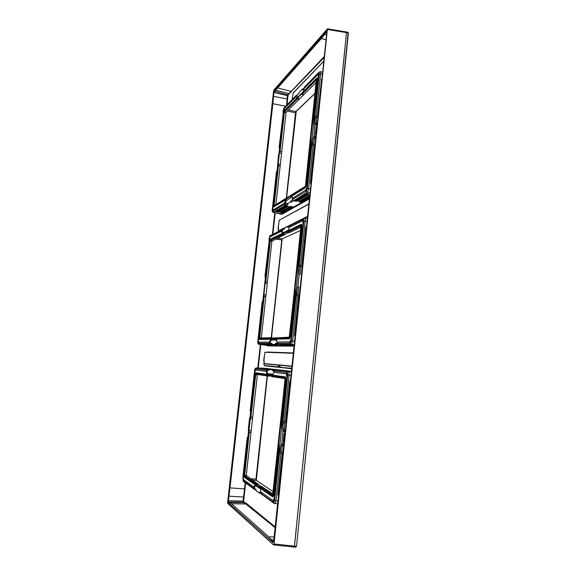 <?xml version="1.0" encoding="UTF-8"?>
<svg xmlns="http://www.w3.org/2000/svg" width="576" height="576" viewBox="0 0 576 576"><rect width="100%" height="100%" fill="white"/><g stroke="black" fill="none" stroke-linecap="round" stroke-linejoin="round"><path stroke-width="0.86" d="M274.91 526.702L246.658 503.597L243.569 501.847L245.642 483.048M287.021 104.731L288.079 94.867L323.899 57.751M291.139 371.275L265.147 368.33L264.694 368.669M281.297 213.941L281.83 214.387L309.139 198.994M267.581 345.917L267.185 345.492L267.581 345.917L293.767 346.14M267.466 352.044L293.054 352.944M265.37 365.861L291.413 368.69M246.658 503.597L246.254 503.964L231.509 503.755L268.898 536.933L273.218 541.829L273.722 540.835L326.801 32.573L326.498 31.918L321.329 38.52L277.697 87.955L291.211 91.418L323.993 56.837M289.159 94.003L288.886 93.586L291.211 91.418L291.499 91.829M287.849 95.602L287.417 95.666L287.806 94.45L288.886 93.586L275.494 90.166L277.697 87.955M286.546 105.214L287.417 95.666L273.946 92.419L274.32 91.188L275.494 90.166M244.001 497.196L243.569 497.074L245.225 482.753M243.569 501.847L243.18 502.214L243.05 500.976L243.569 497.074L228.989 496.159L229.997 487.879L245.002 488.916M274.838 527.436L244.181 502.654L243.18 502.214L228.499 501.926L228.384 500.681L243.482 501.098M326.585 31.306L274.68 90.18L273.636 93.593L228.334 499.464L228.65 502.913L272.93 542.57M285.559 106.214L272.858 103.702L273.946 92.419M272.858 103.702L229.997 487.879M228.989 496.159L228.384 500.681M228.499 501.926L231.509 503.755M274.594 90.166L326.347 31.313C326.83 31.19 327.01 31.874 326.887 33.365L274.018 539.719L273.089 542.506L228.557 502.913L228.24 499.457L273.55 93.571L274.68 90.18M327.42 28.886L274.018 543.974L273.55 544.889L227.75 503.453L227.642 502.301L273.557 91.195L273.902 90.065L327.42 28.886M294.113 547.056L273.701 544.903L294.113 547.056L294.444 546.134L346.5 32.645L346.291 31.968L327.629 28.836M293.782 547.02L294.142 547.164L294.48 546.163L296.251 546.185L295.783 547.049M346.198 31.946L346.543 32.602L294.48 546.163M296.129 111.463L295.754 112.788M282.362 238.781L282.031 239.976M267.415 375.458L256.262 480.348M315.194 93.154L295.906 111.521L295.524 112.673L286.308 198.036M275.911 204.574L286.114 112.183L316.339 82.289M279.756 153.137L280.087 151.279L279.641 151.308L279.756 153.137L281.376 153.49M280.195 164.282L278.561 164.052L278.122 164.93L279.526 152.143M280.138 165.924L278.51 165.694L278.561 164.052M279.641 151.308L284.234 111.37L316.411 79.164L305.503 185.422L305.114 186.502L273.859 205.942L278.122 164.93M284.306 110.714L316.49 78.422L316.894 79.466L305.762 185.263L305.035 187.272L273.658 206.618L283.716 112.572L284.306 110.714M318.852 72.353L304.603 86.868L317.851 73.584C318.823 72.842 319.212 73.836 319.018 76.565L314.82 116.568L312.962 121.918L317.426 79.416C317.513 78.235 317.347 77.796 316.93 78.113L316.706 78.329M297.014 95.141L295.985 95.638L296.791 95.63L298.872 93.521L298.973 92.606L302.717 88.798L302.616 89.726L304.214 88.106M279.59 148.478L283.327 112.277L284.587 108.331L295.992 96.79L296.662 98.316M295.992 96.79L295.985 95.638M298.894 93.319L296.791 95.63L297.432 97.546M303.25 88.906L302.717 88.798M281.225 213.926L309.218 198.288M302.983 91.973L304.258 88.423L317.722 74.794L318.542 75.132M273.823 206.87L285.811 199.822L284.486 203.141L273.449 209.822C272.93 209.966 272.743 209.117 272.894 207.274L276.84 171.353L277.445 169.682M311.4 144.9L307.08 186.012L306.166 189.641L292.5 198.295L291.701 196.2L305.388 187.762L306.302 185.249L310.86 141.919L311.4 144.9L311.832 144.986L307.548 185.839L307.13 186.106M283.003 112.601L284.702 107.273L295.956 95.832L283.99 107.978L283.212 110.376L284.09 107.654M292.5 198.295L292.529 199.39L305.438 191.635C306.439 190.757 307.145 188.827 307.548 185.839M314.021 135.742L313.128 138.614L314.51 138.139L313.891 144.036L313.128 145.462L308.614 188.546L307.267 188.582L311.839 144.986L312.552 144.115C311.897 143.784 311.674 142.459 311.875 140.148L313.625 123.53L315.324 117.662L314.021 135.742L315.713 136.109M272.642 210.348L273.334 210.924L273.449 209.822M272.448 208.642L272.635 211.356L284.213 204.379L273.334 210.924M276.84 171.353L276.473 172.051M277.567 166.889L278.381 155.527L279.094 152.986M277.531 166.385L277.121 170.654M279.086 153.079L279.605 148.342L279.144 147.391L279.569 148.406L278.993 153.288M304.546 87.106L304.258 88.423M304.214 87.926L302.616 89.726M310.198 188.856L308.614 188.546C308.34 190.498 307.879 191.758 307.231 192.326L291.521 202.104L290.693 200.959L290.585 201.924L286.963 204.084L287.064 203.134L284.198 204.617L284.868 205.61L285.862 205.459L285.048 204.336C285.523 202.162 286.106 200.808 286.79 200.282L291.694 197.28L292.392 197.46M285.862 205.459L287.885 204.257L286.963 204.084M293.645 200.851L292.867 200.174M291.521 202.104L290.585 201.924M309.492 195.617L299.182 201.564L300.989 201.982L309.326 197.23M308.974 194.22L307.116 193.745L295.171 200.786L296.388 200.995L308.362 193.99L306.475 193.723L294.588 200.743C294.876 201.197 295.675 201.348 296.978 201.204L308.974 194.22C308.7 193.723 307.872 193.565 306.475 193.723M296.978 201.204L295.574 200.75L307.505 193.73L308.758 193.975L306.706 193.738L294.818 200.772L295.574 200.75L294.588 200.743M288.389 206.208L286.301 205.79L276.192 211.752L277.654 211.946L287.849 205.949L286.668 205.783L276.545 211.738L278.201 212.148L288.389 206.208C288.094 205.783 287.323 205.632 286.078 205.762L275.976 211.723L278.201 212.148M292.277 206.95L290.189 206.539L279.922 212.458L281.39 212.652L291.737 206.69L290.556 206.525L280.282 212.443L281.93 212.846L292.277 206.95C291.989 206.525 291.218 206.381 289.966 206.51L279.713 212.429L281.93 212.846M273.125 212.378L284.868 205.61M284.213 204.379L284.486 203.141M285.811 199.822L286.034 199.174L290.923 196.15L291.701 196.2M293.537 200.462L292.529 199.404L306.346 191.102L307.267 188.582M318.787 72.612L320.076 71.662C320.566 71.539 320.753 72.238 320.638 73.764L316.224 115.906L316.663 117.562L315.324 117.662L314.827 116.554L319.298 73.901C319.385 72.72 319.212 72.288 318.787 72.612L304.546 87.091M313.884 136.296L315.655 136.627M315.857 134.705L315.317 134.546L316.152 126.59L316.699 126.655M316.685 126.792L316.174 126.547M316.67 126.943L316.152 126.59M315.331 134.604L315.871 134.575M315.317 134.546L315.886 134.446M316.886 124.87L315.115 124.524M317.016 123.602L316.051 123.422C315.36 122.717 314.928 122.616 314.748 123.127M316.224 115.906L314.928 116.446M310.86 141.919L310.615 140.242L312.358 123.638L312.962 121.918M313.128 145.462L311.933 144.986M313.891 144.036L312.552 144.115L313.128 138.614M286.819 197.986L286.07 198.346M286.114 112.183L284.537 111.794L297.137 99.216L297.778 98.158L297.108 98.388M299.462 98.561L297.778 98.158M301.522 93.974L301.543 94.392L302.112 94.255L316.598 79.805M282.492 238.716L281.794 239.904L271.231 337.702M288.317 232.654L271.901 241.171L261.324 337.99M265.91 294.79L264.24 294.624L263.786 295.553L259.33 338.378L289.21 337.55L289.598 336.6L301.032 225.281L282.47 234.022L283.133 233.95L282.521 234.706L284.242 235.037L282.514 234.706L270.432 240.437L265.817 281.426L265.486 283.27L265.248 282.254L265.363 281.405L267.466 281.714M301.097 227.131L289.008 232.798L286.877 232.38M300.751 230.378L282.161 238.867L271.483 337.702L273.55 338.098M264.24 294.624L264.175 296.417L265.846 296.575M259.258 339.077L289.123 338.35L289.843 336.593L301.486 225.936L301.111 224.51L270.065 239.458L259.02 337.565L259.373 339.293M263.786 295.553L265.248 282.254M282.47 234.022L270.122 240.012L265.363 281.405M263.124 300.139L262.534 301.601L258.43 338.962C258.271 340.906 258.437 341.978 258.934 342.173L269.467 342.072L270.792 338.947L275.623 338.782L276.379 339.127L277.142 343.253L290.369 343.202L290.808 344.232L291.456 344.369L292.637 341.122L297.36 296.028L298.152 294.494L296.791 294.43L296.15 295.423L297.36 296.028M270.756 339.25L259.582 339.502M277.142 343.238L289.498 343.188C290.462 342.886 291.154 341.194 291.571 338.134L296.057 295.38L295.625 295.099L295.157 291.305L290.39 336.636L289.49 338.832L276.379 339.127M277.942 344.354L277.142 343.253M297.353 270.389L298.678 266.033L299.282 265.565L299.693 266.753L298.015 272.174L296.741 272.138L297.353 270.389L302.026 225.936L301.558 224.158L282.334 233.482L281.448 231.242L270.511 236.614C269.95 237.067 269.539 238.255 269.28 240.17L265.255 276.854L265.55 278.071M303.055 221.566L302.35 220.975L289.39 227.34L288.007 230.659M270.497 239.098L282.182 233.46M277.121 342L289.634 341.878L290.455 341.014L291.168 338.141M299.174 265.644L303.566 223.798L303.149 223.999M291.125 225.331L302.486 219.715C303.415 219.528 303.775 220.889 303.566 223.798M281.448 231.242L281.426 230.141L270.634 235.512L270.511 236.614M268.97 240.322L270.634 235.512M270.864 344.47L270.029 343.361L271.958 343.354L271.85 344.347L272.794 344.477L270.864 344.47L269.503 344.218L269.194 343.267L258.811 343.31L258.264 342.634M289.678 226.044L304.502 218.362C305.1 218.232 305.345 219.118 305.215 221.018L300.6 265.104L299.282 265.565M300.6 265.104L301.054 266.796L299.693 266.753L298.922 274.097L300.283 274.147L301.054 266.796M297.907 286.963L298.922 287.1L297.907 286.963L299.261 274.003M287.971 226.346L287.863 227.318L288.914 226.483L287.971 226.346L284.371 228.139L284.27 229.097L282.269 230.083C282.298 231.998 282.643 232.855 283.298 232.654L288.295 230.227M282.701 229.385L283.291 229.27L282.269 230.083L281.455 229.946L269.95 235.836L269.122 238.925M289.678 226.066L289.39 227.34M290.923 225.432L290.246 225.684M275.314 344.354L275.422 343.346L276.271 344.477L271.85 344.347M295.157 291.305L294.912 289.505L296.741 272.138M265.428 277.502L263.506 294.991M269.87 344.398L258.703 344.218M262.534 301.601L262.181 302.134M264.996 276.48L265.255 276.854M266.551 345.053L277.474 345.406L267.574 345.348M262.692 344.534L273.485 344.866L263.743 344.837M279.907 344.563L293.213 344.938L281.707 344.894M284.076 345.125L293.832 345.499M276.869 340.193L271.721 339.998C271.066 340.135 270.504 341.251 270.029 343.361L269.179 343.505M269.194 343.267L269.467 342.072M271.858 344.297L269.734 344.362M282.298 229.399L281.455 229.946M290.369 343.202L291.276 341.006L296.15 295.423M283.133 233.95L284.861 234.281M270.986 338.054L271.404 337.694L271.872 338.141M267.142 283.558L265.486 283.27M267.156 375.458L255.967 479.153L256.111 480.305L273.247 491.717M251.057 430.574L249.336 430.488L248.868 431.474L244.21 476.222L272.563 495.67L285.12 379.123L284.94 378.13L255.442 373.831L257.4 374.486L246.276 475.43L261.014 486.403M269.633 375.782L269.042 376.2L255.758 374.249L250.97 416.837L250.639 418.673L250.387 417.629L250.51 416.765L252.662 417.046M261.468 486.41L273.017 493.949M249.336 430.488L249.257 432.432L250.97 432.518M244.13 476.95L272.506 496.526L273.175 495.029L285.365 379.159L285.026 377.316L255.319 373.27L243.922 475.106L244.354 477.23M248.868 431.474L250.387 417.629M248.227 435.874L247.658 437.098L243.382 475.985C243.209 478.051 243.36 479.354 243.828 479.909L253.8 486.95L255.218 484.639L259.646 487.699L260.388 488.376L261.065 493.502L272.815 501.862L274.45 497.354M255.053 484.682L244.462 477.367M272.815 501.862C273.737 502.178 274.406 500.76 274.838 497.614L279.533 452.822L278.719 447.653L273.73 495.137L272.894 497.009L260.388 488.376M261.079 493.747L273.643 502.474L273.816 503.222L261.079 493.747M261.929 494.712L261.281 494.244M255.492 373.118L255.931 372.773L266.969 374.321L266.299 371.362L255.874 370.044C255.341 370.174 254.938 371.218 254.678 373.183L250.481 411.343L250.747 412.906M286.812 374.573L286.272 373.896L273.874 372.326L272.527 375.106L285.487 376.92L285.912 379.224L281.023 425.758L282.312 421.898L282.809 421.675L287.402 377.863L286.999 377.806M261.065 492.084L272.959 500.494M266.299 371.362L266.321 369.907L267.134 370.202C267.142 372.355 267.458 373.543 268.085 373.752L267.091 374.674L266.969 374.321M266.285 370.138L256.003 368.892L255.874 370.044M254.376 373.14L255.247 369.634L256.003 368.892M273.55 369.922L272.585 369.835L272.477 370.85L273.55 369.922L275.566 370.152L274.162 371.095L286.409 372.578C287.302 372.996 287.633 374.753 287.402 377.863M283.586 443.606L281.794 443.434L280.93 445.774C281.074 446.184 281.542 446.119 282.348 445.558L281.671 452.023L280.296 451.793L279.533 452.822M255.074 489.427L254.369 488.354L253.512 488.34L243.324 480.478M265.147 368.33L256.356 367.934L267.192 369.194L266.321 369.907M264.622 368.698L263.038 368.575M250.157 416.57L249.451 418.903L248.342 428.998L248.508 431.618M283.01 431.035L282.708 428.796C282.902 428.486 283.342 428.702 284.033 429.43L284.083 431.15L283.01 431.035L281.794 443.434M248.53 431.41L247.954 436.565M247.658 437.098L247.313 437.458M260.23 493.106L259.373 493.042L259.481 491.99L260.208 493.092M260.626 488.988L256.01 485.741C255.384 485.446 254.837 486.317 254.369 488.354L256.19 489.65L256.082 490.687L259.373 493.042M254.894 489.298L254.225 489.11M253.512 488.34L254.239 489.125M243.742 481.687L243.072 480.672L253.526 488.124L253.8 486.95M256.133 490.183L253.944 489.06M269.143 369.432L269.042 370.433L267.134 370.202L268.186 369.295L272.585 369.835M275.566 370.152L288.425 371.664C289.001 371.93 289.217 373.082 289.08 375.113L290.729 375.257M267.192 369.194L268.186 369.295M273.874 372.326L274.162 371.095L287.28 372.665L287.712 374.962L289.08 375.113L284.242 421.279L284.71 423.014L283.334 422.813C282.535 423.554 281.988 425.196 281.678 427.738L279.77 445.946C279.54 448.531 279.713 450.475 280.296 451.793L280.93 445.774M281.671 452.023L280.85 453.672L275.904 500.911L274.954 503.69L274.55 503.662M281.657 443.93L283.536 444.082M283.745 442.073L283.176 441.972L284.083 433.253L284.666 433.246M284.652 433.39L284.105 433.202M284.638 433.548L284.083 433.253M283.183 442.03L283.759 441.922M283.176 441.972L283.781 441.763M284.242 421.279L282.91 421.646L283.334 422.813L282.708 428.796M282.91 421.646L287.712 374.962M278.719 447.653L278.482 445.73L280.397 427.536L281.023 425.758M272.527 375.106L267.091 374.674M250.243 410.76L250.481 411.343M279.626 452.923L280.85 453.672M267.862 375.523L267.271 375.948L269.266 376.157M271.829 376.625L285.098 378.583M259.366 486.742L260.064 486.389L272.873 495.13M257.962 484.33L255.478 484.078M255.254 483.79L255.679 483.394L256.14 484.279M252.331 418.882L250.639 418.673M292.118 99.547L293.184 92.966L323.51 61.43M292.097 99.562L292.327 97.69M323.496 61.582L293.026 93.254M293.342 224.23L293.328 223.733L290.318 225.23M278.302 231.386L278.532 224.633M303.898 218.462L294.653 223.07L294.66 223.574M279.187 220.248L308.621 203.998M278.597 230.818L293.371 223.495L294.199 223.805M278.294 228.391L278.669 230.832L307.318 216.468M308.592 204.228L279.23 220.212L278.158 227.909L278.561 228.269M294.66 223.034L307.31 216.54M293.544 224.129L293.371 223.495M294.66 222.847L294.653 223.582M293.666 223.474L294.473 223.668M278.503 229.01L278.042 228.895M280.901 367.322L285.307 367.978L279.554 367.294M291.42 368.604L281.023 367.337M279.41 367.272L265.277 365.854L264.406 365.465L263.88 364.277M291.658 366.343L279.547 365.227L279.626 366.106M278.474 367.128L281.232 367.474L279.641 366.314M281.491 367.502L291.463 368.179M278.323 366.862L264.406 365.465L263.837 364.046L264.218 361.08L263.678 361.037L264.19 356.616M264.802 352.282L293.054 352.987M278.496 365.126L291.686 366.098L264.168 363.578L278.316 364.874L279.526 365.393M264.118 360.691L264.168 363.578M279.54 365.22L279.59 366.458M280.145 366.725L279.662 366.343M280.361 366.962L279.662 367.243L281.002 367.438L278.402 367.121L279.706 367.315M279.612 366.415L279.59 367.063L278.338 366.905M278.388 366.034L278.482 366.538L278.942 366.178L278.381 366.458M279.576 366.502L278.482 366.538L278.568 366.134M263.887 360.67L264.888 352.224L293.018 353.297M278.597 364.903L279.547 365.148L278.914 365.141M264.161 361.094L263.678 361.037M258.221 368.1L260.784 344.628M272.873 234.086L275.206 212.774M288.079 94.867L274.32 91.188M287.561 99.022L273.593 96.379M257.782 368.064L260.352 344.57M272.419 234.317L274.781 212.695M244.562 502.286L244.181 502.654L229.572 502.438M268.898 536.933L274.025 536.947M271.685 539.906L273.794 539.906M346.5 32.645L327.701 29.491M294.444 546.134L274.018 543.974M348.062 32.458L348.372 33.271L296.532 546.12L348.134 33.077L296.532 546.12L295.956 547.056L294.142 547.164M346.464 31.896L347.954 32.414L348.134 33.077L346.543 32.602M296.503 546.149L296.237 546.581M296.251 111.348L286.567 197.978M285.66 206.374L285.552 207.331M285.314 209.542L285.214 210.463L285.329 209.534M315.18 93.341L296.078 111.514L288.317 110.009M286.582 197.971L295.769 112.817L287.28 111.031M285.394 206.532L285.293 207.482M285.048 209.693L284.954 210.614M283.709 211.327L282.341 211.061M279.958 210.6L278.388 210.298M282.773 211.86L281.412 211.601L282.758 211.867M317.29 78.055L316.843 78.494M317.225 78.005L316.807 78.422M283.91 112.37L284.364 112.334L280.087 151.279L281.7 151.632M278.064 165.715L278.51 165.694L274.169 205.286L273.715 205.294M281.83 214.387L273.413 212.414L272.635 211.356M283.234 110.455L283.075 111.593M295.999 95.602L283.99 107.978M283.154 111.161L283.248 110.297M277.675 211.075L278.791 211.284M277.171 170.525L277.61 166.529M279.122 147.319L283.327 112.277M284.702 107.273L284.587 108.331M317.851 73.584L317.722 74.794M292.601 199.814L290.693 200.959M306.346 191.102L307.231 192.326L309.787 192.823M309.535 195.206L298.606 201.521C298.886 201.974 299.678 202.126 300.989 201.982M309.47 195.847L299.592 201.528L298.606 201.521M309.521 195.386L298.829 201.55L300.406 201.773L309.391 196.625M286.078 205.762L288.194 206.006L287.035 205.769L276.89 211.723L275.976 211.723M289.966 206.51L292.082 206.748L290.923 206.51L280.634 212.429L279.713 212.429M286.79 200.282L286.034 199.174M305.438 191.635L305.568 190.382M291.694 197.28L290.923 196.15M316.663 117.562L316.138 124.733M319.298 73.901L322.193 74.081M321.689 78.912L317.39 116.482L317.657 117.461M314.906 136.462L314.51 138.139L315.475 138.348M314.834 144.526L314.374 145.368L310.45 182.873L310.723 183.859M321.595 79.819L321.235 79.726M317.75 116.575L317.39 116.482M314.734 145.447L314.374 145.368M310.817 182.952L310.45 182.873M315.151 124.942L316.843 125.251M313.625 123.53L312.358 123.638M311.875 140.148L310.615 140.242M305.762 185.263L306.302 185.249M316.894 79.466L317.426 79.416M319.018 76.565L318.578 76.997M305.035 187.272L305.388 187.762M273.787 206.611L274.104 207.036M274.637 205.366L273.859 205.942M284.234 111.37L284.364 112.334L285.962 112.644M290.894 195.343L305.143 186.379M310.248 140.35L305.496 185.486M310.406 139.183L310.241 140.429M316.411 79.164L316.613 79.589M298.814 99.619L296.827 98.77M301.795 93.794L303.782 94.709M271.505 337.702L282.046 239.998L275.71 239.033M271.102 338.933L270.907 340.747M282.161 238.867L277.495 238.198L282.161 238.867M273.924 238.781L272.995 238.644M271.404 239.4L271.339 240.005M271.138 239.53L271.066 240.134M263.722 296.388L264.175 296.417L259.726 338.04L271.318 337.702M259.207 337.565L261.331 337.795M289.123 338.35L289.49 338.832M276.408 339.905L275.623 338.782M271.721 339.998L270.95 338.89M278.158 344.405L293.911 344.779M303.394 219.247L303.862 221.018L299.182 265.637M269.194 343.289L258.149 343.332L257.983 340.286M306.814 221.249L303.862 221.018M307.08 218.736L304.884 218.419M298.922 287.1L298.152 294.494M291.276 341.006L294.271 341.345M306.288 226.31L305.82 227.182L301.802 265.63L302.076 266.63M299.117 294.948L298.642 295.848L294.538 335.102L294.818 336.11M302.177 265.694L301.802 265.63M306.187 227.246L305.82 227.182M294.919 335.153L294.538 335.102M299.016 295.906L298.642 295.848M288.914 226.483L289.627 226.13M269.95 235.836L281.52 229.788M287.863 227.318L289.397 226.555M277.142 343.339L275.422 343.346M283.298 232.654L283.133 233.1M301.111 224.51L301.558 224.158M270.194 239.328L270.598 239.018M301.486 225.936L302.026 225.936M289.843 336.593L290.39 336.636M298.015 272.174L296.186 289.562L294.912 289.505M262.858 300.902L263.513 294.941M297.569 287.042L296.791 294.43C296.172 293.63 295.97 292.003 296.186 289.562M269.503 344.218L258.53 344.218L267.264 345.499L293.818 345.672M257.854 341.46L257.825 341.446C257.681 342.922 257.918 343.85 258.53 344.218L258.149 343.332M257.998 339.862L257.854 341.438M278.302 344.484L276.271 344.477M293.868 345.168L283.378 345.125L285.826 345.456M265.752 345.046L265.298 345.046M276.473 345.226L266.681 345.053M277.092 345.312L277.474 345.406M261.929 344.527L261.461 344.527M272.484 344.686L262.829 344.534M273.103 344.772L273.485 344.866M279.749 344.563L279.245 344.563M292.169 344.736L280.721 344.57M292.774 344.822L293.213 344.938M283.867 345.125L283.378 345.125M293.854 345.312L284.861 345.125M289.498 343.188L289.634 341.878M258.811 343.31L258.934 342.173M291.571 338.134L291.11 338.119L295.625 295.114M302.486 219.715L302.35 220.975M264.931 276.48L269.28 240.17M269.806 240.919L271.901 241.171M270.122 240.012L272.052 240.754L270.425 240.437L282.521 234.706L282.197 234.259M286.963 231.984L287.294 232.445L301.219 225.842L287.294 232.445L286.567 232.121M301.032 225.281L301.241 225.72M296.359 272.311L301.241 225.691M294.559 289.447L289.21 337.55M275.602 337.925L289.454 337.169M259.33 338.378L259.726 338.04M256.226 479.11L250.524 478.728M273.254 491.695L256.37 480.449L252.425 480.017M248.803 432.36L249.257 432.432L244.62 475.848L255.679 483.394L257.494 483.451M244.102 475.222L246.276 475.43M255.442 373.831L250.51 416.765M272.477 496.505L272.851 496.987M256.01 485.741L255.874 485.1M274.579 503.676L273.816 503.222L277.286 503.863M254.52 371.794L255.355 368.798L266.285 370.123M279.54 452.83L274.522 500.63L273.643 502.474M243.072 480.672L242.935 477.274M256.356 367.934L255.355 368.798M291.096 371.707L264.751 368.669M250.128 416.858L250.654 412.099M253.634 488.772L243.216 481.313L242.95 476.813M260.906 493.006L259.481 491.99M272.477 370.85L274.169 371.052M268.085 373.752L273.19 374.206M291.074 371.902L288.425 371.664L287.28 372.665M291.089 371.815L280.678 370.613L291.096 371.743M258.876 368.201L270.835 369.518L258.876 368.201M262.742 368.539L274.86 369.871L262.742 368.539M276.509 370.246L290.405 371.786L276.509 370.246M278.986 370.462L278.518 370.483M283.147 370.829L282.686 370.843M261.18 368.402L260.741 368.417M265.039 368.741L264.607 368.755M284.71 423.014L284.033 429.43L285.062 429.502M290.174 380.549L289.692 381.485L285.48 421.747L285.761 422.77M274.522 500.63L277.582 501.041M282.744 444.002L282.348 445.558L283.37 445.658M282.665 452.434L282.175 453.398L277.877 494.525L278.158 495.554M285.869 421.783L285.48 421.747M290.074 381.521L289.692 381.485M278.266 494.539L277.877 494.525M282.557 453.427L282.175 453.398M284.825 431.712L283.032 431.597M284.882 431.201L284.083 431.15M281.678 427.738L280.397 427.536M272.714 374.393L271.699 375.329M286.409 372.578L286.272 373.896M250.171 410.825L254.311 373.133L254.678 373.183M243.691 481.097L243.828 479.909M274.838 497.614L274.385 497.405L279.115 452.362M279.77 445.946L278.482 445.73M273.175 495.029L273.73 495.137M285.365 379.159L285.912 379.224M285.026 377.316L285.487 376.92M255.521 373.118L255.931 372.773M255.139 374.63L257.278 374.854M266.94 375.509L255.737 374.256M271.498 376.171L285.084 378.511L280.03 427.529M284.94 378.13L285.077 378.511M272.563 495.67L272.873 495.259M259.625 486.792L261.878 486.418M244.21 476.222L246.326 475.891M326.484 34.949L324.626 34.43M325.858 39.78L321.329 38.52M290.246 225.266L288.05 226.354M284.364 228.197L281.866 229.435M307.282 216.778L303.962 218.434M278.338 231.199L278.438 230.263M293.954 223.747L294.638 223.207M279.59 367.308L265.262 365.846M291.434 368.51L281.614 367.51M278.28 365.076L263.938 363.78L264.038 362.873M278.438 366.214L278.402 367.121L278.381 366.293M278.942 365.969L279.598 366.041M285.674 206.366L285.574 207.317M281.354 213.955L273.384 212.429C272.326 211.91 271.951 211.068 272.275 209.902L272.455 208.253M272.83 210.794L272.527 207.389L276.422 171.907M292.046 196.495L291.074 196.085M293.45 200.448L293.076 200.318M318.434 74.83L314.316 117.086M273.658 206.618L273.946 207.05M320.414 71.734L322.394 72.137M286.106 198.23L274.212 205.632M290.952 195.178L290.52 195.682M305.482 185.45L305.33 186.17M316.642 79.531L311.89 125.114M301.378 94.27L303.53 94.882M317.16 77.99L316.778 78.372M270.792 338.947L276.458 339.221M277.654 344.225L290.808 344.232L293.918 344.7M290.88 225.122L290.16 225.806M262.814 301.01L263.477 294.962M264.701 283.788L265.406 277.286M269.042 239.357L270.151 235.354M293.81 345.737L267.257 345.499M279.958 344.563L280.541 344.563M284.054 345.125L284.688 345.125M277.805 344.304L275.839 344.304M302.882 221.162L303.098 223.92L298.678 266.011M258.502 343.138C258.098 343.094 257.947 341.698 258.07 338.947L262.123 302.047M259.2 339.062L259.51 339.487M296.273 273.521L296.338 272.326M294.725 288.238L294.538 289.462M275.213 338.054L275.753 337.644M271.123 239.537L271.051 240.142M267.43 375.458L256.306 480.384M254.441 372.226L254.614 370.634C254.585 369.67 254.988 368.813 255.823 368.057M261 368.395L259.186 368.237M247.918 436.644L248.472 431.626M248.472 431.618L248.472 431.179M261.072 493.711L259.646 492.689M243.605 481.01L243.029 475.841L247.248 437.429M286.574 374.09L286.942 377.806L282.312 421.898M272.506 496.526L272.894 497.009M250.027 417.024L250.632 411.977M271.123 375.998L271.627 376.531M279.929 428.818L280.008 427.536M278.309 444.233L272.866 495.274"/></g></svg>
